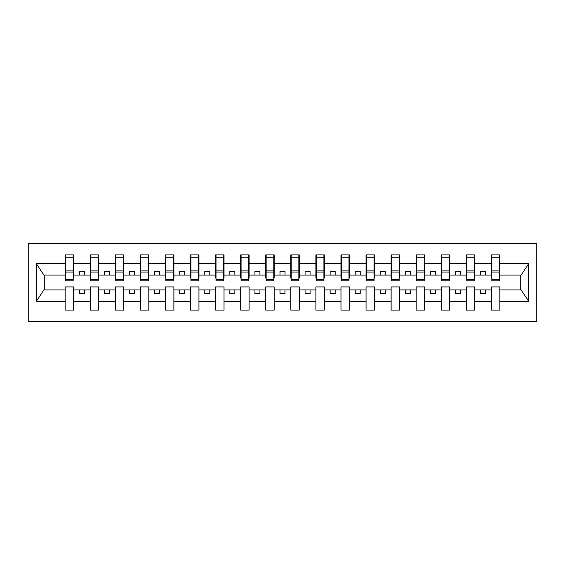<?xml version="1.0" encoding="UTF-8"?>
<svg xmlns="http://www.w3.org/2000/svg" width="565" height="565" viewBox="0 0 565 565"><rect width="100%" height="100%" fill="white"/><g stroke="black" fill="none" stroke-linecap="round" stroke-linejoin="round"><path stroke-width="0.85" d="M28.25 321.612L536.75 321.612L536.75 243.388L28.25 243.388L28.25 321.612M499.439 278.086L499.841 278.086L499.841 275.077L521.107 275.077L528.805 263.495L528.805 301.505L499.841 301.505L499.841 286.914L491.416 286.914L491.416 289.923L474.77 289.923L474.77 286.914L466.344 286.914L466.344 289.923L449.691 289.923L449.691 286.914L441.265 286.914L441.265 289.923L424.619 289.923L424.619 286.914L416.193 286.914L416.193 289.923L399.547 289.923L399.547 286.914L391.121 286.914L391.121 289.923L374.468 289.923L374.468 286.914L366.049 286.914L366.049 289.923L349.396 289.923L349.396 286.914L340.97 286.914L340.97 289.923L324.324 289.923L324.324 286.914L315.899 286.914L315.899 289.923L299.252 289.923L299.252 286.914L290.827 286.914L290.827 289.923L274.173 289.923L274.173 286.914L265.748 286.914L265.748 289.923L249.101 289.923L249.101 286.914L240.676 286.914L240.676 289.923L224.03 289.923L224.03 286.914L215.604 286.914L215.604 289.923L198.951 289.923L198.951 286.914L190.532 286.914L190.532 289.923L173.879 289.923L173.879 286.914L165.453 286.914L165.453 289.923L148.807 289.923L148.807 286.914L140.381 286.914L140.381 289.923L123.735 289.923L123.735 286.914L115.309 286.914L115.309 289.923L98.656 289.923L98.656 286.914L90.231 286.914L90.231 289.923L73.584 289.923L73.584 286.914L65.159 286.914L65.159 289.923L43.893 289.923L36.195 301.505L36.195 263.495L43.893 275.077L65.159 275.077L65.159 263.495L36.195 263.495M499.841 301.505L499.841 310.079L491.416 310.079L491.416 289.923M491.416 301.505L474.77 301.505L474.77 310.079L466.344 310.079L466.344 289.923M474.77 301.505L474.77 289.923M466.344 301.505L449.691 301.505L449.691 310.079L441.265 310.079L441.265 289.923M449.691 301.505L449.691 289.923M441.265 301.505L424.619 301.505L424.619 310.079L416.193 310.079L416.193 289.923M424.619 301.505L424.619 289.923M416.193 301.505L399.547 301.505L399.547 310.079L391.121 310.079L391.121 289.923M399.547 301.505L399.547 289.923M391.121 301.505L374.468 301.505L374.468 310.079L366.049 310.079L366.049 289.923M374.468 301.505L374.468 289.923M366.049 301.505L349.396 301.505L349.396 310.079L340.97 310.079L340.97 289.923M349.396 301.505L349.396 289.923M340.97 301.505L324.324 301.505L324.324 310.079L315.899 310.079L315.899 289.923M324.324 301.505L324.324 289.923M315.899 301.505L299.252 301.505L299.252 310.079L290.827 310.079L290.827 289.923M299.252 301.505L299.252 289.923M290.827 301.505L274.173 301.505L274.173 310.079L265.748 310.079L265.748 289.923M274.173 301.505L274.173 289.923M265.748 301.505L249.101 301.505L249.101 310.079L240.676 310.079L240.676 289.923M249.101 301.505L249.101 289.923M240.676 301.505L224.03 301.505L224.03 310.079L215.604 310.079L215.604 289.923M224.03 301.505L224.03 289.923M215.604 301.505L198.951 301.505L198.951 310.079L190.532 310.079L190.532 289.923M198.951 301.505L198.951 289.923M190.532 301.505L173.879 301.505L173.879 310.079L165.453 310.079L165.453 289.923M173.879 301.505L173.879 289.923M165.453 301.505L148.807 301.505L148.807 310.079L140.381 310.079L140.381 289.923M148.807 301.505L148.807 289.923M140.381 301.505L123.735 301.505L123.735 310.079L115.309 310.079L115.309 289.923M123.735 301.505L123.735 289.923M115.309 301.505L98.656 301.505L98.656 310.079L90.231 310.079L90.231 289.923M98.656 301.505L98.656 289.923M491.818 279.59L499.439 279.59L499.439 280.798L491.818 280.798L491.818 254.921L491.416 254.921L491.416 263.495L474.77 263.495L474.77 278.086L474.367 278.086M491.818 278.086L491.416 278.086L491.416 263.495M466.747 279.59L474.367 279.59L474.367 280.798L466.747 280.798L466.747 254.921L466.344 254.921L466.344 263.495L449.691 263.495L449.691 278.086L449.295 278.086M466.747 278.086L466.344 278.086L466.344 263.495M441.668 279.59L449.295 279.59L449.295 280.798L441.668 280.798L441.668 254.921L441.265 254.921L441.265 263.495L424.619 263.495L424.619 278.086L424.216 278.086M441.668 278.086L441.265 278.086L441.265 263.495M416.596 279.59L424.216 279.59L424.216 280.798L416.596 280.798L416.596 254.921L416.193 254.921L416.193 263.495L399.547 263.495L399.547 278.086L399.144 278.086M416.596 278.086L416.193 278.086L416.193 263.495M391.524 279.59L399.144 279.59L399.144 280.798L391.524 280.798L391.524 254.921L391.121 254.921L391.121 263.495L374.468 263.495L374.468 278.086L374.072 278.086M391.524 278.086L391.121 278.086L391.121 263.495M366.445 279.59L374.072 279.59L374.072 280.798L366.445 280.798L366.445 254.921L366.049 254.921L366.049 263.495L349.396 263.495L349.396 278.086L348.993 278.086M366.445 278.086L366.049 278.086L366.049 263.495M341.373 279.59L348.993 279.59L348.993 280.798L341.373 280.798L341.373 254.921L340.97 254.921L340.97 263.495L324.324 263.495L324.324 278.086L323.922 278.086M341.373 278.086L340.97 278.086L340.97 263.495M316.301 279.59L323.922 279.59L323.922 280.798L316.301 280.798L316.301 254.921L315.899 254.921L315.899 263.495L299.252 263.495L299.252 278.086L298.85 278.086M316.301 278.086L315.899 278.086L315.899 263.495M291.229 279.59L298.85 279.59L298.85 280.798L291.229 280.798L291.229 254.921L290.827 254.921L290.827 263.495L274.173 263.495L274.173 278.086L273.771 278.086M291.229 278.086L290.827 278.086L290.827 263.495M266.15 279.59L273.771 279.59L273.771 280.798L266.15 280.798L266.15 254.921L265.748 254.921L265.748 263.495L249.101 263.495L249.101 278.086L248.699 278.086M266.15 278.086L265.748 278.086L265.748 263.495M241.078 279.59L248.699 279.59L248.699 280.798L241.078 280.798L241.078 254.921L240.676 254.921L240.676 263.495L224.03 263.495L224.03 278.086L223.627 278.086M241.078 278.086L240.676 278.086L240.676 263.495M216.007 279.59L223.627 279.59L223.627 280.798L216.007 280.798L216.007 254.921L215.604 254.921L215.604 263.495L198.951 263.495L198.951 278.086L198.555 278.086M216.007 278.086L215.604 278.086L215.604 263.495M190.928 279.59L198.555 279.59L198.555 280.798L190.928 280.798L190.928 254.921L190.532 254.921L190.532 263.495L173.879 263.495L173.879 278.086L173.476 278.086M190.928 278.086L190.532 278.086L190.532 263.495M165.856 279.59L173.476 279.59L173.476 280.798L165.856 280.798L165.856 254.921L165.453 254.921L165.453 263.495L148.807 263.495L148.807 278.086L148.404 278.086M165.856 278.086L165.453 278.086L165.453 263.495M140.784 279.59L148.404 279.59L148.404 280.798L140.784 280.798L140.784 254.921L140.381 254.921L140.381 263.495L123.735 263.495L123.735 278.086L123.332 278.086M140.784 278.086L140.381 278.086L140.381 263.495M115.705 279.59L123.332 279.59L123.332 280.798L115.705 280.798L115.705 254.921L115.309 254.921L115.309 263.495L98.656 263.495L98.656 278.086L98.254 278.086M115.705 278.086L115.309 278.086L115.309 263.495M90.633 279.59L98.254 279.59L98.254 280.798L90.633 280.798L90.633 254.921L90.231 254.921L90.231 263.495L73.584 263.495L73.584 254.921L73.182 254.921L73.182 280.798L65.561 280.798L65.561 272.048L73.182 272.048M90.633 278.086L90.231 278.086L90.231 263.495M90.231 301.505L73.584 301.505L73.584 310.079L65.159 310.079L65.159 289.923M73.584 301.505L73.584 289.923M65.561 272.048L65.561 254.921L65.159 254.921L65.159 263.495M65.159 275.077L65.159 278.086L65.561 278.086M499.841 275.077L499.841 254.921L499.439 254.921L499.439 279.59M466.344 254.921L474.77 254.921L474.77 263.495M441.265 254.921L449.691 254.921L449.691 263.495M416.193 254.921L424.619 254.921L424.619 263.495M391.121 254.921L399.547 254.921L399.547 263.495M366.049 254.921L374.468 254.921L374.468 263.495M340.97 254.921L349.396 254.921L349.396 263.495M315.899 254.921L324.324 254.921L324.324 263.495M290.827 254.921L299.252 254.921L299.252 263.495M265.748 254.921L274.173 254.921L274.173 263.495M240.676 254.921L249.101 254.921L249.101 263.495M215.604 254.921L224.03 254.921L224.03 263.495M190.532 254.921L198.951 254.921L198.951 263.495M165.453 254.921L173.879 254.921L173.879 263.495M140.381 254.921L148.807 254.921L148.807 263.495M115.309 254.921L123.735 254.921L123.735 263.495M90.231 254.921L98.656 254.921L98.656 263.495M528.805 263.495L499.841 263.495M65.159 301.505L36.195 301.505M65.159 254.921L73.584 254.921M491.416 254.921L499.841 254.921M491.416 275.077L485.596 275.077L485.596 271.264L480.582 271.264L480.582 275.077L485.596 275.077M480.582 275.077L474.77 275.077M480.582 289.923L480.582 293.736L485.596 293.736L485.596 289.923M466.344 275.077L460.524 275.077L460.524 271.264L455.51 271.264L455.51 275.077L460.524 275.077M455.51 275.077L449.691 275.077M455.51 289.923L455.51 293.736L460.524 293.736L460.524 289.923M441.265 275.077L435.453 275.077L435.453 271.264L430.438 271.264L430.438 275.077L435.453 275.077M430.438 275.077L424.619 275.077M430.438 289.923L430.438 293.736L435.453 293.736L435.453 289.923M416.193 275.077L410.381 275.077L410.381 271.264L405.359 271.264L405.359 275.077L410.381 275.077M405.359 275.077L399.547 275.077M405.359 289.923L405.359 293.736L410.381 293.736L410.381 289.923M391.121 275.077L385.302 275.077L385.302 271.264L380.287 271.264L380.287 275.077L385.302 275.077M380.287 275.077L374.468 275.077M380.287 289.923L380.287 293.736L385.302 293.736L385.302 289.923M366.049 275.077L360.23 275.077L360.23 271.264L355.216 271.264L355.216 275.077L360.23 275.077M355.216 275.077L349.396 275.077M355.216 289.923L355.216 293.736L360.23 293.736L360.23 289.923M340.97 275.077L335.158 275.077L335.158 271.264L330.144 271.264L330.144 275.077L335.158 275.077M330.144 275.077L324.324 275.077M330.144 289.923L330.144 293.736L335.158 293.736L335.158 289.923M315.899 275.077L310.079 275.077L310.079 271.264L305.065 271.264L305.065 275.077L310.079 275.077M305.065 275.077L299.252 275.077M305.065 289.923L305.065 293.736L310.079 293.736L310.079 289.923M290.827 275.077L285.007 275.077L285.007 271.264L279.993 271.264L279.993 275.077L285.007 275.077M279.993 275.077L274.173 275.077M279.993 289.923L279.993 293.736L285.007 293.736L285.007 289.923M265.748 275.077L259.935 275.077L259.935 271.264L254.921 271.264L254.921 275.077L259.935 275.077M254.921 275.077L249.101 275.077M254.921 289.923L254.921 293.736L259.935 293.736L259.935 289.923M240.676 275.077L234.856 275.077L234.856 271.264L229.842 271.264L229.842 275.077L234.856 275.077M229.842 275.077L224.03 275.077M229.842 289.923L229.842 293.736L234.856 293.736L234.856 289.923M215.604 275.077L209.785 275.077L209.785 271.264L204.77 271.264L204.77 275.077L209.785 275.077M204.77 275.077L198.951 275.077M204.77 289.923L204.77 293.736L209.785 293.736L209.785 289.923M190.532 275.077L184.713 275.077L184.713 271.264L179.698 271.264L179.698 275.077L184.713 275.077M179.698 275.077L173.879 275.077M179.698 289.923L179.698 293.736L184.713 293.736L184.713 289.923M165.453 275.077L159.641 275.077L159.641 271.264L154.619 271.264L154.619 275.077L159.641 275.077M154.619 275.077L148.807 275.077M154.619 289.923L154.619 293.736L159.641 293.736L159.641 289.923M140.381 275.077L134.562 275.077L134.562 271.264L129.547 271.264L129.547 275.077L134.562 275.077M129.547 275.077L123.735 275.077M129.547 289.923L129.547 293.736L134.562 293.736L134.562 289.923M115.309 275.077L109.49 275.077L109.49 271.264L104.476 271.264L104.476 275.077L109.49 275.077M104.476 275.077L98.656 275.077M104.476 289.923L104.476 293.736L109.49 293.736L109.49 289.923M90.231 275.077L84.418 275.077L84.418 271.264L79.404 271.264L79.404 275.077L84.418 275.077M79.404 275.077L73.584 275.077L73.584 263.495M79.404 289.923L79.404 293.736L84.418 293.736L84.418 289.923M73.584 275.077L73.584 278.086L73.182 278.086M528.805 301.505L521.107 289.923L499.841 289.923M44.296 275.077L44.296 289.923M520.704 289.923L520.704 275.077M73.182 259.935L73.584 259.935M65.159 259.935L65.561 259.935M65.561 270.098L73.182 270.098M98.656 254.921L98.254 254.921L98.254 279.59M98.254 259.935L98.656 259.935M90.231 259.935L90.633 259.935M90.633 272.048L98.254 272.048M90.633 270.098L98.254 270.098M123.735 254.921L123.332 254.921L123.332 279.59M123.332 259.935L123.735 259.935M115.309 259.935L115.705 259.935M115.705 272.048L123.332 272.048M115.705 270.098L123.332 270.098M148.807 254.921L148.404 254.921L148.404 279.59M148.404 259.935L148.807 259.935M140.381 259.935L140.784 259.935M140.784 272.048L148.404 272.048M140.784 270.098L148.404 270.098M173.879 254.921L173.476 254.921L173.476 279.59M173.476 259.935L173.879 259.935M165.453 259.935L165.856 259.935M165.856 272.048L173.476 272.048M165.856 270.098L173.476 270.098M198.951 254.921L198.555 254.921L198.555 279.59M198.555 259.935L198.951 259.935M190.532 259.935L190.928 259.935M190.928 272.048L198.555 272.048M190.928 270.098L198.555 270.098M224.03 254.921L223.627 254.921L223.627 279.59M223.627 259.935L224.03 259.935M215.604 259.935L216.007 259.935M216.007 272.048L223.627 272.048M216.007 270.098L223.627 270.098M249.101 254.921L248.699 254.921L248.699 279.59M248.699 259.935L249.101 259.935M240.676 259.935L241.078 259.935M241.078 272.048L248.699 272.048M241.078 270.098L248.699 270.098M274.173 254.921L273.771 254.921L273.771 279.59M273.771 259.935L274.173 259.935M265.748 259.935L266.15 259.935M266.15 272.048L273.771 272.048M266.15 270.098L273.771 270.098M299.252 254.921L298.85 254.921L298.85 279.59M298.85 259.935L299.252 259.935M290.827 259.935L291.229 259.935M291.229 272.048L298.85 272.048M291.229 270.098L298.85 270.098M324.324 254.921L323.922 254.921L323.922 279.59M323.922 259.935L324.324 259.935M315.899 259.935L316.301 259.935M316.301 272.048L323.922 272.048M316.301 270.098L323.922 270.098M349.396 254.921L348.993 254.921L348.993 279.59M348.993 259.935L349.396 259.935M340.97 259.935L341.373 259.935M341.373 272.048L348.993 272.048M341.373 270.098L348.993 270.098M374.468 254.921L374.072 254.921L374.072 279.59M374.072 259.935L374.468 259.935M366.049 259.935L366.445 259.935M366.445 272.048L374.072 272.048M366.445 270.098L374.072 270.098M399.547 254.921L399.144 254.921L399.144 279.59M399.144 259.935L399.547 259.935M391.121 259.935L391.524 259.935M391.524 272.048L399.144 272.048M391.524 270.098L399.144 270.098M424.619 254.921L424.216 254.921L424.216 279.59M424.216 259.935L424.619 259.935M416.193 259.935L416.596 259.935M416.596 272.048L424.216 272.048M416.596 270.098L424.216 270.098M449.691 254.921L449.295 254.921L449.295 279.59M449.295 259.935L449.691 259.935M441.265 259.935L441.668 259.935M441.668 272.048L449.295 272.048M441.668 270.098L449.295 270.098M474.77 254.921L474.367 254.921L474.367 279.59M474.367 259.935L474.77 259.935M466.344 259.935L466.747 259.935M466.747 272.048L474.367 272.048M466.747 270.098L474.367 270.098M499.439 259.935L499.841 259.935M491.416 259.935L491.818 259.935M491.818 272.048L499.439 272.048M491.818 270.098L499.439 270.098M65.561 279.59L73.182 279.59M65.561 257.824L73.182 257.824M90.633 257.824L98.254 257.824M115.705 257.824L123.332 257.824M140.784 257.824L148.404 257.824M165.856 257.824L173.476 257.824M190.928 257.824L198.555 257.824M216.007 257.824L223.627 257.824M241.078 257.824L248.699 257.824M266.15 257.824L273.771 257.824M291.229 257.824L298.85 257.824M316.301 257.824L323.922 257.824M341.373 257.824L348.993 257.824M366.445 257.824L374.072 257.824M391.524 257.824L399.144 257.824M416.596 257.824L424.216 257.824M441.668 257.824L449.295 257.824M466.747 257.824L474.367 257.824M491.818 257.824L499.439 257.824"/></g></svg>
